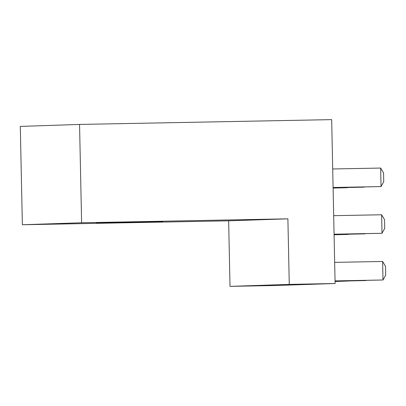 <?xml version="1.0" encoding="UTF-8"?>
<svg xmlns="http://www.w3.org/2000/svg" width="406" height="406" viewBox="0 0 406 406"><rect width="100%" height="100%" fill="white"/><g stroke="black" fill="none" stroke-linecap="round" stroke-linejoin="round"><path stroke-width="0.61" d="M96.298 222.909L162.801 221.58L96.298 222.909M228.639 220.818L230.014 286.372L275.852 285.499L335.102 283.51L331.672 119.628L79.551 124.434L20.3 126.418L22.36 224.751L228.639 220.818L287.89 218.829L289.265 284.383L335.102 283.51M230.014 286.372L289.265 284.383M22.36 224.751L81.611 222.762L79.551 124.434M81.611 222.762L287.89 218.829M349.307 280.972L335.062 281.49M349.221 280.972L335.057 281.394M335.057 281.246L366.11 280.556L335.051 281.15M382.609 261.469L385.517 266.361L385.7 275.045L382.995 279.988L382.609 261.469L334.661 262.383M335.051 280.998L382.995 279.988L335.046 280.901M334.082 234.785L348.246 234.414L334.082 234.683M334.077 234.536L365.131 233.851L334.077 234.44M381.63 214.764L384.538 219.651L384.721 228.339L382.021 233.283L381.63 214.764L333.681 215.677M334.072 234.292L382.021 233.283L334.072 234.196M333.103 188.074L347.267 187.709L333.103 187.978M333.098 187.831L364.152 187.141L333.098 187.734M380.65 168.059L383.563 172.946L383.741 181.629L381.041 186.577L380.65 168.059L332.702 168.972M333.093 187.587L381.041 186.577L333.093 187.491"/></g></svg>
